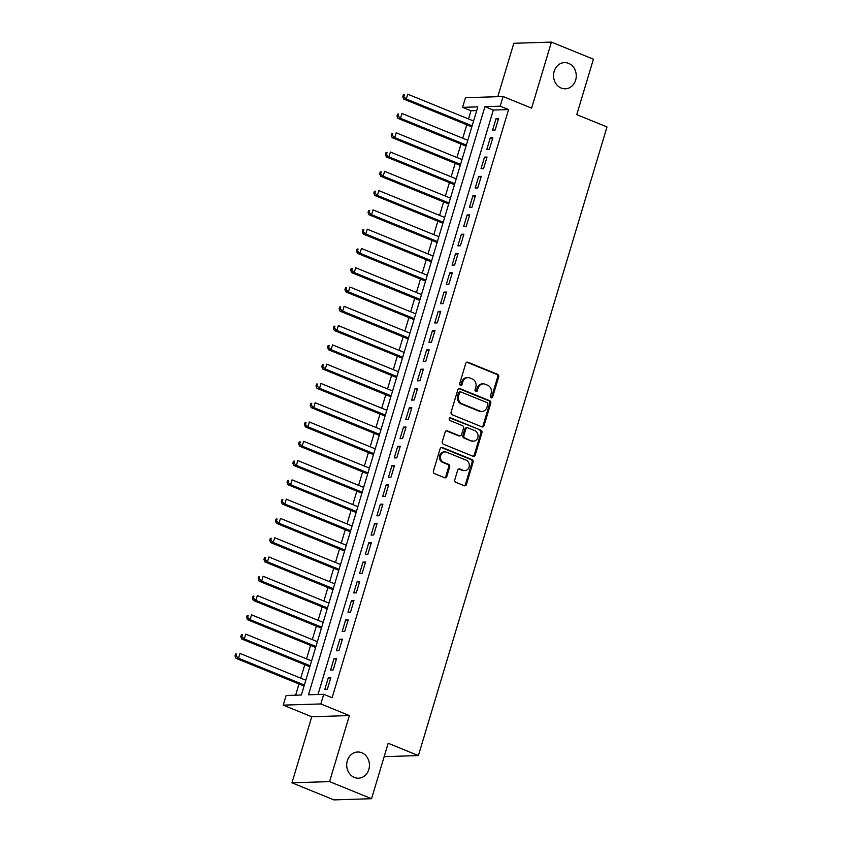 <?xml version="1.0" encoding="UTF-8"?>
<svg xmlns="http://www.w3.org/2000/svg" width="842" height="842" viewBox="0 0 842 842"><rect width="100%" height="100%" fill="white"/><g stroke="black" fill="none" stroke-linecap="round" stroke-linejoin="round"><path stroke-width="1.26" d="M491.107 397.845A1.41 1.221 88.2 0 0 492.665 396.992L498.696 376.879A2.01 1.747 88.2 0 0 497.611 374.322L467.942 362.239A2.01 1.747 88.2 0 0 465.731 363.46L459.7 383.563A1.41 1.221 88.2 0 0 462.005 384.51L462.784 381.9A6.431 5.578 88.2 0 1 467.857 377.626A6.431 5.578 88.2 0 1 469.878 377.995L472.351 379.005A6.431 5.578 88.2 0 1 475.804 387.204L475.025 389.814A1.41 1.221 88.2 0 0 477.33 390.751L478.109 388.151A6.431 5.578 88.2 0 1 483.182 383.868A6.431 5.578 88.2 0 1 485.202 384.236L487.676 385.247A6.431 5.578 88.2 0 1 491.128 393.446L490.349 396.056A1.41 1.221 88.2 0 0 491.107 397.845M491.033 397.813A1.41 1.221 88.2 0 0 491.644 397.024L497.675 376.911A2.01 1.747 88.2 0 0 496.601 374.353L466.931 362.27A2.01 1.747 88.2 0 0 466.805 362.218M460.385 385.331A1.41 1.221 88.2 0 0 460.984 384.541L461.774 381.931L462.784 381.9M475.709 391.572A1.41 1.221 88.2 0 0 476.319 390.783L477.098 388.183L478.109 388.151M361.776 752.748A13.093 11.367 88.2 0 0 357.661 752.001A13.093 11.367 88.2 0 0 346.83 763.052A13.093 11.367 88.2 0 0 354.377 777.44A13.093 11.367 88.2 0 0 358.492 778.187A13.093 11.367 88.2 0 0 369.322 767.136A13.093 11.367 88.2 0 0 361.776 752.748M568.603 63.371A13.093 11.367 88.2 0 0 564.487 62.624A13.093 11.367 88.2 0 0 553.657 73.675A13.093 11.367 88.2 0 0 561.193 88.063A13.093 11.367 88.2 0 0 565.308 88.81A13.093 11.367 88.2 0 0 576.139 77.759A13.093 11.367 88.2 0 0 568.603 63.371M454.796 479.751A2.01 1.747 88.2 0 0 455.869 482.319L464.195 485.708A2.01 1.747 88.2 0 0 466.415 484.487L473.109 462.153A2.01 1.747 88.2 0 0 472.036 459.585L442.366 447.502A2.01 1.747 88.2 0 0 440.145 448.723L433.451 471.057A2.01 1.747 88.2 0 0 434.525 473.625L444.587 477.719A2.01 1.747 88.2 0 0 446.797 476.498L449.67 466.942A2.01 1.747 88.2 0 0 448.586 464.374L443.597 462.342A5.368 4.663 88.2 0 1 440.503 456.448A5.368 4.663 88.2 0 1 444.944 451.912A5.368 4.663 88.2 0 1 446.639 452.217L466.163 460.174A5.368 4.663 88.2 0 1 469.257 466.079A5.368 4.663 88.2 0 1 464.816 470.604A5.368 4.663 88.2 0 1 463.132 470.299L459.879 468.973A2.01 1.747 88.2 0 0 457.659 470.194L454.796 479.751M323.728 694.303L320.834 703.944L283.228 705.133L286.122 695.492L301.373 695.008L477.814 106.871L462.574 107.355L465.468 97.714L503.074 96.514L500.18 106.166L484.929 106.639L308.488 694.787L323.728 694.303L332.127 697.723L508.579 109.576L500.18 106.166M503.074 96.514L531.618 108.144L551.426 42.1L593.41 59.193L576.781 114.638L606.998 126.942L418.4 755.579L388.173 743.276L371.543 798.711L329.569 781.618L349.377 715.563L320.834 703.944M481.856 426.841A2.01 1.747 88.2 0 0 484.066 425.62L490.77 403.286A2.01 1.747 88.2 0 0 489.686 400.718L460.027 388.636A2.01 1.747 88.2 0 0 457.806 389.857L451.112 412.191A2.01 1.747 88.2 0 0 452.186 414.759L481.856 426.841M481.94 432.714L475.235 455.048A2.01 1.747 88.2 0 1 473.025 456.269L443.355 444.187A2.01 1.747 88.2 0 1 442.282 441.629L445.144 432.072A2.01 1.747 88.2 0 1 447.365 430.851L459.395 435.746A2.01 1.747 88.2 0 0 461.605 434.525L463.51 428.189A2.01 1.747 88.2 0 0 462.426 425.62L449.902 420.516A1.41 1.221 88.2 0 1 450.702 417.874L480.866 430.157A2.01 1.747 88.2 0 1 481.94 432.714L480.929 432.746L474.225 455.08L475.235 455.048M371.543 798.711L333.937 799.9L291.963 782.807L329.569 781.618M551.426 42.1L513.82 43.289L497.801 96.683M495.128 130.057L498.601 118.49L496.064 118.575L492.591 130.142L495.128 130.057M489.349 149.339L492.812 137.772L490.276 137.856L486.802 149.423L489.349 149.339M483.561 168.632L487.034 157.054L484.487 157.138L481.024 168.705L483.561 168.632M477.772 187.913L481.245 176.336L478.709 176.42L475.235 187.987L477.772 187.913M471.994 207.195L475.456 195.628L472.92 195.702L469.447 207.279L471.994 207.195M466.205 226.477L469.678 214.91L467.131 214.984L463.668 226.561L466.205 226.477M460.416 245.759L463.889 234.192L461.353 234.276L457.88 245.843L460.416 245.759M454.638 265.041L458.101 253.474L455.564 253.558L452.091 265.125L454.638 265.041M448.849 284.322L452.322 272.755L449.775 272.84L446.313 284.407L448.849 284.322M443.06 303.615L446.534 292.037L443.997 292.121L440.524 303.688L443.06 303.615M437.282 322.896L440.745 311.319L438.208 311.403L434.735 322.97L437.282 322.896M431.493 342.178L434.967 330.611L432.42 330.685L428.957 342.262L431.493 342.178M425.705 361.46L429.178 349.893L426.641 349.967L423.168 361.544L425.705 361.46M419.926 380.742L423.389 369.175L420.853 369.249L417.379 380.826L419.926 380.742M414.138 400.024L417.611 388.457L415.064 388.541L411.601 400.108L414.138 400.024M408.349 419.305L411.822 407.738L409.286 407.823L405.812 419.39L408.349 419.305M402.571 438.598L406.033 427.02L403.497 427.105L400.024 438.671L402.571 438.598M396.782 457.88L400.255 446.302L397.708 446.386L394.245 457.953L396.782 457.88M390.993 477.161L394.466 465.594L391.93 465.668L388.457 477.235L390.993 477.161M385.215 496.443L388.678 484.876L386.141 484.95L382.668 496.527L385.215 496.443M379.426 515.725L382.899 504.158L380.352 504.232L376.89 515.809L379.426 515.725M373.637 535.007L377.111 523.44L374.574 523.524L371.101 535.091L373.637 535.007M367.859 554.289L371.322 542.722L368.785 542.806L365.312 554.373L367.859 554.289M362.071 573.581L365.544 562.003L362.997 562.088L359.534 573.655L362.071 573.581M356.282 592.863L359.755 581.285L357.218 581.369L353.745 592.936L356.282 592.863M350.504 612.145L353.966 600.578L351.43 600.651L347.957 612.218L350.504 612.145M344.715 631.426L348.188 619.859L345.641 619.933L342.178 631.511L344.715 631.426M338.926 650.708L342.399 639.141L339.863 639.215L336.39 650.792L338.926 650.708M333.148 669.99L336.611 658.423L334.074 658.507L330.601 670.074L333.148 669.99M508.579 109.576L493.328 110.06L317.992 694.482M328.285 677.789L324.823 689.356L327.359 689.272L330.832 677.705L328.285 677.789L330.527 678.705M476.698 110.586L470.962 110.776L468.51 118.943M466.773 124.763L462.732 138.225M460.984 144.045L456.943 157.517M455.196 163.327L451.154 176.799M449.418 182.609L445.376 196.081M443.629 201.891L439.587 215.363M437.84 221.172L433.798 234.644M432.062 240.465L428.02 253.926M426.273 259.746L422.231 273.208M420.484 279.028L416.443 292.5M414.706 298.31L410.664 311.782M408.917 317.592L404.876 331.064M403.129 336.874L399.087 350.346M397.35 356.155L393.309 369.627M391.562 375.448L387.52 388.909M385.773 394.73L381.731 408.191M379.995 414.011L375.953 427.483M374.206 433.293L370.164 446.765M368.417 452.575L364.375 466.047M362.639 471.857L358.597 485.329M356.85 491.139L352.809 504.611M351.061 510.431L347.02 523.892M345.283 529.713L341.242 543.174M339.494 548.995L335.453 562.467M333.706 568.276L329.664 581.748M327.927 587.558L323.886 601.03M322.139 606.84L318.097 620.312M316.35 626.122L312.308 639.594M310.572 645.414L306.53 658.876M304.783 664.696L300.741 678.157M298.994 683.978L295.637 695.187M384.163 756.663L418.4 755.579M349.377 715.563L311.772 716.763L291.963 782.807M311.772 716.763L283.228 705.133M470.962 110.776L462.574 107.355M493.328 110.06L484.929 106.639M496.064 118.575L498.306 119.48M490.276 137.856L492.517 138.772M484.487 157.138L486.729 158.054M478.709 176.42L480.95 177.336M472.92 195.702L475.162 196.618M467.131 214.984L469.373 215.899M461.353 234.276L463.595 235.181M455.564 253.558L457.806 254.463M449.775 272.84L452.017 273.755M443.997 292.121L446.239 293.037M438.208 311.403L440.45 312.319M432.42 330.685L434.661 331.601M426.641 349.967L428.883 350.882M420.853 369.249L423.094 370.164M415.064 388.541L417.306 389.446M409.286 407.823L411.527 408.738M403.497 427.105L405.739 428.02M397.708 446.386L399.95 447.302M391.93 465.668L394.172 466.584M386.141 484.95L388.383 485.866M380.352 504.232L382.594 505.147M374.574 523.524L376.816 524.429M368.785 542.806L371.027 543.721M362.997 562.088L365.239 563.003M357.218 581.369L359.46 582.285M351.43 600.651L353.672 601.567M345.641 619.933L347.883 620.849M339.863 639.215L342.105 640.131M334.074 658.507L336.316 659.412M483.182 383.868L482.171 383.899A6.431 5.578 88.2 0 0 477.098 388.183M467.857 377.626L466.836 377.658A6.431 5.578 88.2 0 0 461.774 381.931M481.971 426.883A2.01 1.747 88.2 0 0 483.055 425.652L489.76 403.318A2.01 1.747 88.2 0 0 488.676 400.75L459.006 388.667A2.01 1.747 88.2 0 0 458.89 388.625M487.844 404.423A1.41 1.221 88.2 0 0 487.086 402.634L461.048 392.025A1.41 1.221 88.2 0 0 459.49 392.877L458.669 395.624A6.431 5.578 88.2 0 0 462.121 403.834L479.929 411.085A6.431 5.578 88.2 0 0 481.95 411.443A6.431 5.578 88.2 0 0 487.013 407.17L487.844 404.423M460.606 391.951L459.585 391.983A1.41 1.221 88.2 0 0 458.48 392.919L459.49 392.877M481.95 411.443L480.929 411.485A6.431 5.578 88.2 0 1 478.909 411.117L461.111 403.865A6.431 5.578 88.2 0 1 457.648 395.656L458.48 392.919M473.141 456.322A2.01 1.747 88.2 0 0 474.225 455.08M460.027 435.861L459.006 435.893A2.01 1.747 88.2 0 1 458.374 435.777L446.344 430.883A2.01 1.747 88.2 0 0 446.228 430.841M449.754 417.927L480.866 430.157M471.878 440.829A5.368 4.663 88.2 0 0 473.562 441.145A5.368 4.663 88.2 0 0 478.014 436.609A5.368 4.663 88.2 0 0 474.92 430.704L468.036 427.904A2.01 1.747 88.2 0 0 465.815 429.125L463.921 435.461A2.01 1.747 88.2 0 0 464.995 438.029L470.857 440.861A5.368 4.663 88.2 0 0 472.551 441.176L473.562 441.145M467.405 427.789L466.384 427.82A2.01 1.747 88.2 0 0 464.805 429.157L465.815 429.125M470.857 440.861L463.984 438.061A2.01 1.747 88.2 0 1 462.9 435.503L464.805 429.157M480.929 432.746A2.01 1.747 88.2 0 0 479.845 430.188M464.816 470.604L463.805 470.636A5.368 4.663 88.2 0 1 462.111 470.331L458.858 469.005A2.01 1.747 88.2 0 0 458.743 468.962M444.944 451.912L443.934 451.943A5.368 4.663 88.2 0 0 439.492 456.48A5.368 4.663 88.2 0 0 442.587 462.374L443.597 462.342M444.702 477.761A2.01 1.747 88.2 0 0 445.776 476.53L448.649 466.973A2.01 1.747 88.2 0 0 447.565 464.405L442.587 462.374M464.31 485.75A2.01 1.747 88.2 0 0 465.394 484.518L472.099 462.184A2.01 1.747 88.2 0 0 471.015 459.616L441.345 447.534A2.01 1.747 88.2 0 0 441.229 447.491M473.572 121.006L407.749 94.199L406.297 99.019L403.76 99.093L471.836 126.826M403.792 96.704L404.37 94.778L403.35 94.809L402.771 96.735L403.792 96.704L406.297 99.019L472.13 125.826M403.35 94.809L404.37 94.778M403.76 99.093L402.771 96.735M467.794 140.288L401.96 113.481L400.518 118.301L397.971 118.385L466.047 146.108M398.003 115.986L398.582 114.059L397.571 114.091L396.992 116.017L398.003 115.986L400.518 118.301L466.342 145.108M397.571 114.091L398.582 114.059M397.971 118.385L396.992 116.017M462.005 159.57L396.172 132.762L394.73 137.583L392.193 137.667L460.258 165.39M392.214 135.278L392.793 133.341L391.783 133.373L391.204 135.309L392.214 135.278L394.73 137.583L460.563 164.4M391.783 133.373L392.793 133.341M392.193 137.667L391.204 135.309M456.217 178.862L390.393 152.044L388.941 156.865L386.404 156.949L454.48 184.672M386.436 154.56L387.015 152.623L385.994 152.665L385.415 154.591L386.436 154.56L388.941 156.865L454.775 183.682M385.994 152.665L387.015 152.623M386.404 156.949L385.415 154.591M450.438 198.144L384.605 171.326L383.163 176.146L380.616 176.231L448.691 203.953M380.647 173.841L381.226 171.915L380.216 171.947L379.637 173.873L380.647 173.841L383.163 176.146L448.986 202.964M380.216 171.947L381.226 171.915M380.616 176.231L379.637 173.873M444.65 217.425L378.816 190.608L377.374 195.439L374.837 195.512L442.903 223.235M374.858 193.123L375.437 191.197L374.427 191.229L373.848 193.155L374.858 193.123L377.374 195.439L443.208 222.246M374.427 191.229L375.437 191.197M374.837 195.512L373.848 193.155M438.861 236.707L373.038 209.9L371.585 214.721L369.049 214.794L437.124 242.517M369.08 212.405L369.659 210.479L368.638 210.511L368.059 212.437L369.08 212.405L371.585 214.721L437.419 241.528M368.638 210.511L369.659 210.479M369.049 214.794L368.059 212.437M433.083 255.989L367.249 229.182L365.807 234.002L363.26 234.076L431.336 261.809M363.291 231.687L363.87 229.761L362.86 229.792L362.281 231.718L363.291 231.687L365.807 234.002L431.63 260.81M362.86 229.792L363.87 229.761M363.26 234.076L362.281 231.718M427.294 275.271L361.46 248.464L360.018 253.284L357.482 253.368L425.547 281.091M357.503 250.969L358.082 249.043L357.071 249.074L356.492 251L357.503 250.969L360.018 253.284L425.852 280.091M357.071 249.074L358.082 249.043M357.482 253.368L356.492 251M421.505 294.553L355.682 267.745L354.229 272.566L351.693 272.65L419.769 300.373M351.724 270.25L352.303 268.324L351.282 268.356L350.704 270.293L351.724 270.25L354.229 272.566L420.063 299.373M351.282 268.356L352.303 268.324M351.693 272.65L350.704 270.293M415.727 313.845L349.893 287.027L348.451 291.848L345.904 291.932L413.98 319.655M345.936 289.543L346.515 287.606L345.504 287.638L344.925 289.574L345.936 289.543L348.451 291.848L414.275 318.665M345.504 287.638L346.515 287.606M345.904 291.932L344.925 289.574M409.938 333.127L344.104 306.309L342.662 311.13L340.126 311.214L408.191 338.937M340.147 308.825L340.726 306.898L339.715 306.93L339.137 308.856L340.147 308.825L342.662 311.13L408.496 337.947M339.715 306.93L340.726 306.898M340.126 311.214L339.137 308.856M404.149 352.409L338.326 325.591L336.874 330.411L334.337 330.496L402.413 358.218M334.369 328.106L334.948 326.18L333.927 326.212L333.348 328.138L334.369 328.106L336.874 330.411L402.708 357.229M333.927 326.212L334.948 326.18M334.337 330.496L333.348 328.138M398.371 371.69L332.537 344.883L331.095 349.704L328.548 349.777L396.624 377.5M328.58 347.388L329.159 345.462L328.148 345.494L327.57 347.42L328.58 347.388L331.095 349.704L396.919 376.511M328.148 345.494L329.159 345.462M328.548 349.777L327.57 347.42M392.582 390.972L326.749 364.165L325.307 368.985L322.77 369.059L390.835 396.793M322.791 366.67L323.37 364.744L322.36 364.775L321.781 366.702L322.791 366.67L325.307 368.985L391.141 395.793M322.36 364.775L323.37 364.744M322.77 369.059L321.781 366.702M386.794 410.254L320.97 383.447L319.518 388.267L316.981 388.351L385.057 416.074M317.013 385.952L317.592 384.026L316.571 384.057L315.992 385.983L317.013 385.952L319.518 388.267L385.352 415.074M316.571 384.057L317.592 384.026M316.981 388.351L315.992 385.983M381.016 429.536L315.182 402.729L313.74 407.549L311.193 407.633L379.268 435.356M311.224 405.234L311.803 403.307L310.793 403.339L310.214 405.276L311.224 405.234L313.74 407.549L379.563 434.356M310.793 403.339L311.803 403.307M311.193 407.633L310.214 405.276M375.227 448.828L309.393 422.01L307.951 426.831L305.414 426.915L373.48 454.638M305.435 424.526L306.014 422.589L305.004 422.621L304.425 424.557L305.435 424.526L307.951 426.831L373.785 453.649M305.004 422.621L306.014 422.589M305.414 426.915L304.425 424.557M369.438 468.11L303.615 441.292L302.162 446.113L299.626 446.197L367.701 473.92M299.657 443.808L300.236 441.882L299.215 441.913L298.636 443.839L299.657 443.808L302.162 446.113L367.996 472.93M299.215 441.913L300.236 441.882M299.626 446.197L298.636 443.839M363.66 487.392L297.826 460.574L296.384 465.394L293.837 465.479L361.913 493.202M293.869 463.089L294.447 461.163L293.437 461.195L292.858 463.121L293.869 463.089L296.384 465.394L362.207 492.212M293.437 461.195L294.447 461.163M293.837 465.479L292.858 463.121M357.871 506.673L292.037 479.866L290.595 484.687L288.059 484.76L356.124 512.483M288.08 482.371L288.659 480.445L287.648 480.477L287.069 482.403L288.08 482.371L290.595 484.687L356.429 511.494M287.648 480.477L288.659 480.445M288.059 484.76L287.069 482.403M352.082 525.955L286.259 499.148L284.807 503.969L282.27 504.042L350.346 531.776M282.302 501.653L282.88 499.727L281.86 499.759L281.281 501.685L282.302 501.653L284.807 503.969L350.64 530.776M281.86 499.759L282.88 499.727M282.27 504.042L281.281 501.685M346.304 545.237L280.47 518.43L279.028 523.25L276.481 523.335L344.557 551.057M276.513 520.935L277.092 519.009L276.081 519.04L275.502 520.966L276.513 520.935L279.028 523.25L344.852 550.058M276.081 519.04L277.092 519.009M276.481 523.335L275.502 520.966M340.515 564.519L274.681 537.712L273.24 542.532L270.703 542.616L338.768 570.339M270.724 540.217L271.303 538.291L270.293 538.322L269.714 540.248L270.724 540.217L273.24 542.532L339.073 569.339M270.293 538.322L271.303 538.291M270.703 542.616L269.714 540.248M334.727 583.811L268.903 556.994L267.451 561.814L264.914 561.898L332.99 589.621M264.946 559.509L265.525 557.572L264.504 557.604L263.925 559.541L264.946 559.509L267.451 561.814L333.285 588.632M264.504 557.604L265.525 557.572M264.914 561.898L263.925 559.541M328.948 603.093L263.114 576.275L261.673 581.096L259.125 581.18L327.201 608.903M259.157 578.791L259.736 576.854L258.715 576.896L258.147 578.822L259.157 578.791L261.673 581.096L327.496 607.913M258.715 576.896L259.736 576.854M259.125 581.18L258.147 578.822M323.16 622.375L257.326 595.557L255.884 600.378L253.347 600.462L321.412 628.185M253.368 598.073L253.947 596.147L252.937 596.178L252.358 598.104L253.368 598.073L255.884 600.378L321.718 627.195M252.937 596.178L253.947 596.147M253.347 600.462L252.358 598.104M317.371 641.657L251.547 614.849L250.095 619.67L247.559 619.744L315.634 647.466M247.59 617.354L248.169 615.428L247.148 615.46L246.569 617.386L247.59 617.354L250.095 619.67L315.929 646.477M247.148 615.46L248.169 615.428M247.559 619.744L246.569 617.386M311.593 660.938L245.759 634.131L244.317 638.952L241.77 639.025L309.845 666.759M241.801 636.636L242.38 634.71L241.359 634.742L240.791 636.668L241.801 636.636L244.317 638.952L310.14 665.759M241.359 634.742L242.38 634.71M241.77 639.025L240.791 636.668M305.804 680.22L239.97 653.413L238.528 658.233L235.992 658.307L304.057 686.041M236.013 655.918L236.591 653.992L235.581 654.024L235.002 655.95L236.013 655.918L238.528 658.233L304.362 685.041M235.581 654.024L236.591 653.992M235.992 658.307L235.002 655.95M491.644 397.024L492.665 396.992M460.984 384.541L462.005 384.51M476.319 390.783L477.33 390.751M466.931 362.27L467.942 362.239M496.601 374.353L497.611 374.322M497.675 376.911L498.696 376.879M459.006 388.667L460.027 388.636M488.676 400.75L489.686 400.718M489.76 403.318L490.77 403.286M483.055 425.652L484.066 425.62M457.648 395.656L458.669 395.624M461.111 403.865L462.121 403.834M478.909 411.117L479.929 411.085M446.344 430.883L447.365 430.851M458.374 435.777L459.395 435.746M449.817 417.895L450.702 417.874M462.9 435.503L463.921 435.461M463.984 438.061L464.995 438.029M458.858 469.005L459.879 468.973M462.111 470.331L463.132 470.299M447.565 464.405L448.586 464.374M448.649 466.973L449.67 466.942M445.776 476.53L446.797 476.498M441.345 447.534L442.366 447.502M471.015 459.616L472.036 459.585M472.099 462.184L473.109 462.153M465.394 484.518L466.415 484.487"/></g></svg>
